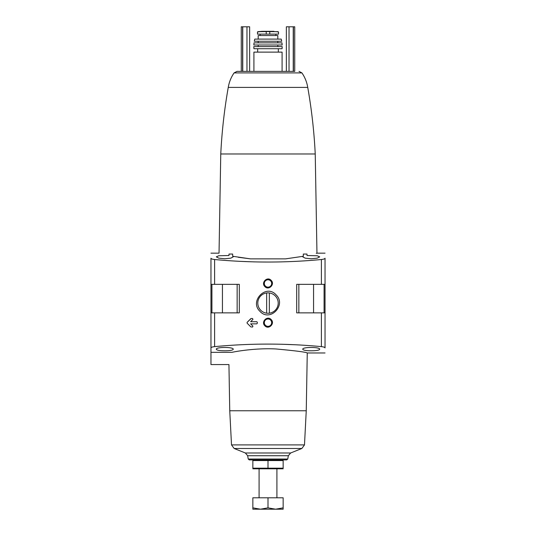 <?xml version="1.0" encoding="UTF-8"?>
<svg xmlns="http://www.w3.org/2000/svg" width="536" height="536" viewBox="0 0 536 536"><rect width="100%" height="100%" fill="white"/><g stroke="black" fill="none" stroke-linecap="round" stroke-linejoin="round"><path stroke-width="0.8" d="M295.001 344.748L281.581 344.239M240.999 261.387L254.419 261.896M256.771 321.707L257.307 322.243L257.307 323.309L256.771 323.845L250.634 323.845L252.932 326.143L252.55 327.054L250.835 326.9L247.089 323.154L247.089 322.397L251.21 318.498L252.55 318.498L252.932 319.409L250.634 321.707L256.771 321.707M271.129 319.543C267.29 315.262 260.704 321.948 264.871 325.801C268.697 330.082 275.303 323.409 271.129 319.543M231.954 352.326C228.403 368.252 228.403 368.252 231.954 352.326C238.808 350.839 258.178 347.971 275.96 348.963C295.477 350.758 305.909 352.092 307.262 352.976C305.882 352.085 295.443 350.752 275.946 348.963C258.191 347.971 238.781 350.846 231.954 352.326L210.963 352.326L210.963 347.911C211.077 347.315 212.29 346.886 214.608 346.631C250.198 343.254 285.795 343.254 321.392 346.631C323.704 346.886 324.923 347.315 325.037 347.911L325.037 312.87L296.696 312.87L296.696 284.355L321.392 284.355L321.392 259.511C285.802 262.881 250.205 262.881 214.608 259.511C212.296 259.25 211.077 258.821 210.963 258.231L210.963 284.355L214.608 284.355L214.608 259.511M214.608 346.631L214.608 312.87L239.304 312.87L239.304 284.355L214.608 284.355M276.14 294.907C266.171 283.51 249.213 301.185 259.853 311.228C269.789 322.612 286.807 304.991 276.14 294.907M271.129 280.335C267.29 276.053 260.704 282.74 264.871 286.593C268.697 290.867 275.303 284.201 271.129 280.335M325.037 312.87L325.037 258.231C324.923 258.821 323.711 259.25 321.392 259.511M307.034 255.525C320.193 252.443 320.193 252.443 307.034 255.525L306.981 254.051L303.329 254.051L303.296 256.282L302.76 256.858L305.205 258.158L311.222 258.767L317.238 258.158L319.69 256.858L317.238 255.752L307.034 255.525M210.963 253.16L219.036 253.16L220.765 153.979L315.235 153.979L316.964 253.16L316.26 253.347M232.704 256.282L232.671 254.051L229.019 254.051L228.966 255.525C215.807 252.443 215.807 252.443 228.966 255.525C215.807 252.443 215.807 252.443 228.966 255.525L218.768 255.752L216.31 256.858L218.762 258.158L224.772 258.767L230.795 258.158L233.24 256.858L232.704 256.282L250.48 258.868L285.521 258.868L303.296 256.282L303.329 254.051M250.48 258.868L238.292 257.273M311.222 350.785C316.394 350.745 319.215 350.243 319.69 349.278C320.294 346.866 302.15 346.859 302.76 349.278C303.229 350.243 306.049 350.745 311.222 350.785M224.778 350.785C229.951 350.745 232.771 350.243 233.24 349.278C233.85 346.866 215.707 346.859 216.31 349.278C216.785 350.243 219.606 350.745 224.778 350.785M325.037 284.355L321.392 284.355M220.765 153.979C221.87 131.635 224.37 109.445 228.256 87.408C229.127 82.149 231.063 77.311 234.078 72.909L237.013 71.368L246.969 71.368L246.969 26.8L249.642 26.8L249.642 71.368L286.358 71.368L286.358 26.8L294.733 26.8L294.733 71.368L293.239 71.368L293.239 26.8M237.013 71.368L294.733 71.368M289.031 26.8L289.031 71.368L293.239 71.368M262.07 31.316L257.809 31.691L259.377 31.691L257.481 32.046L257.481 34.116L266.218 34.116L266.218 31.577L278.191 31.691L262.07 31.316L273.93 31.316M266.218 34.116L278.519 34.116L278.519 32.046L276.623 31.691M286.706 459.915L249.294 459.915L286.706 459.915L287.765 459.03L248.235 459.03L247.652 455.721L288.348 455.721L290.639 452.987L245.361 452.987L234.145 448.485L231.512 444.913L229.75 410.757L306.25 410.757L307.262 352.976L325.037 352.976M229.75 410.757L228.939 364.56L210.963 364.56L210.963 339.851M210.963 347.911L210.963 284.355M214.608 312.87L210.963 312.87M228.256 87.408L307.744 87.408C306.873 82.149 304.937 77.311 301.922 72.909L298.988 71.368M253.917 71.368L253.917 52.119L282.083 52.119L282.083 71.368M253.917 48.729L282.083 48.729L282.197 46.592L253.803 46.592L253.917 48.729M277.802 42.853L254.017 42.853L253.836 44.991L282.164 44.991L281.983 42.853L277.802 42.853L277.802 41.245M254.017 42.853L281.983 42.853M254.774 39.108L254.278 41.245L281.722 41.245L281.226 39.108L277.802 39.108L277.802 35.544L258.198 35.544L258.198 39.108L254.774 39.108L281.226 39.108M258.198 39.108L277.802 39.108M259.377 31.691L266.218 31.577M246.969 26.8L241.267 26.8L241.267 71.368M275.203 295.845A10.197 10.197 0 0 1 265.367 312.924A10.197 10.197 0 0 1 259.163 297.976A10.197 10.197 0 0 1 275.203 295.845M270.606 320.072A3.685 3.685 0 0 1 267.049 326.23A3.685 3.685 0 0 1 264.811 320.83A3.685 3.685 0 0 1 270.606 320.072M270.606 280.857A3.685 3.685 0 0 1 267.049 287.021A3.685 3.685 0 0 1 264.811 281.621A3.685 3.685 0 0 1 270.606 280.857M250.835 318.652L247.089 322.397M247.089 323.154L250.835 326.9M269.34 313.178L269.34 292.958M266.66 292.958L266.66 313.178M252.851 460.571L283.149 460.571L283.149 468.176L252.851 468.176L252.851 460.571M268 460.571L268 468.176M283.149 468.806L252.851 468.806M283.149 507.847L283.149 497.79L252.851 497.79L252.851 507.847L260.422 509.2L268 507.847L275.578 509.2L283.149 507.847L283.149 509.2L252.851 509.2L252.851 507.847M276.911 497.79L276.911 468.833M268 497.79L268 507.847M321.392 346.631L321.392 312.87M234.145 448.485L301.855 448.485L304.488 444.913L306.25 410.757M231.512 444.913L304.488 444.913M234.078 72.909L301.922 72.909M269.782 34.116L269.782 31.577M242.761 71.368L242.761 26.8M242.594 71.368L242.594 26.8M293.406 71.368L293.406 26.8M237.147 312.87L237.147 284.355M222.44 312.87L222.44 284.355M211.921 312.87L211.921 284.355M298.854 312.87L298.854 284.355M324.079 312.87L324.079 284.355M313.56 312.87L313.56 284.355M316.964 253.16L325.037 253.16M248.235 459.03L249.294 459.915M287.765 459.03L288.348 455.721M245.361 452.987L247.652 455.721M290.639 452.987L301.855 448.485M315.235 153.979C314.13 131.635 311.63 109.445 307.744 87.408M278.338 52.119L278.338 48.729M257.662 52.119L257.662 48.729M277.802 46.592L277.802 44.991M258.198 46.592L258.198 44.991M258.198 42.853L258.198 41.245M275.846 35.544L275.846 34.116M260.154 35.544L260.154 34.116M268 31.316L273.836 31.316M278.519 32.046L278.191 31.691M257.481 32.046L257.809 31.691M259.089 497.79L259.089 468.833"/></g></svg>
